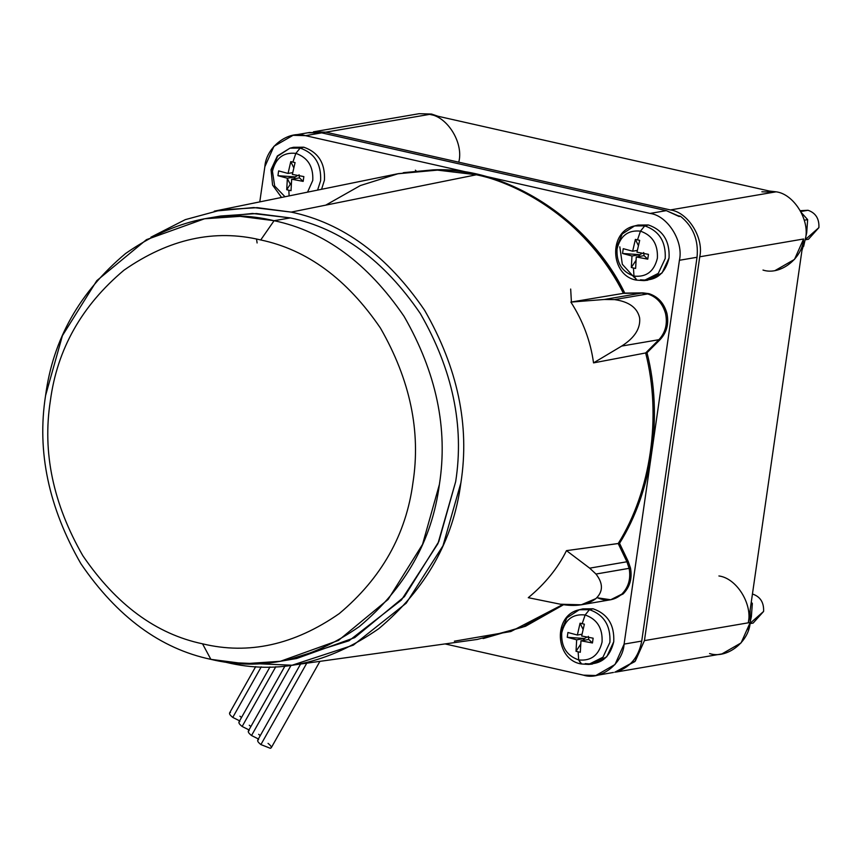 <?xml version="1.0" encoding="UTF-8"?>
<svg xmlns="http://www.w3.org/2000/svg" width="862" height="862" viewBox="0 0 862 862"><rect width="100%" height="100%" fill="white"/><g stroke="black" fill="none" stroke-linecap="round" stroke-linejoin="round"><path stroke-width="1.29" d="M762.999 270.065C780.056 275.711 802.382 258.622 803.599 238.989L748.291 622.817C752.623 603.896 736.482 578.122 718.919 575.967C736.482 578.122 752.623 603.896 748.291 622.817L750.188 622.493L750.166 609.768L750.188 622.493C748.97 642.115 726.644 659.204 709.588 653.558M761.879 191.795L774.227 192.14L776.134 191.817L769.281 191.03L776.134 191.817C793.686 193.982 809.838 219.745 805.496 238.666L801.929 250.573L805.496 238.666C809.838 219.745 793.686 193.982 776.134 191.817L670.388 209.94C687.941 212.106 704.092 237.869 699.75 256.79L803.599 238.989L794.495 259.408L775.358 270.399M750.112 623.592L753.129 623.075L763.592 611.449C764.023 602.56 760.392 596.773 752.72 594.09L752.72 594.09C760.392 596.773 764.023 602.56 763.592 611.449L750.199 623.204M800.529 211.05L808.028 210.274L800.776 211.513L808.028 210.274L800.324 210.684M578.671 659.915L581.02 663.934L588.606 664.43L602.958 657.221L609.908 642.319C610.716 625.596 603.896 614.714 589.446 609.671L585.147 614.983C597.097 619.153 602.743 628.161 602.075 641.996C598.842 655.26 591.041 661.229 578.671 659.915C591.041 661.229 598.842 655.26 602.075 641.996C602.743 628.161 597.097 619.153 585.147 614.983L582.195 623.657L584.371 624.185L581.656 636.005L593.142 638.192L592.453 642.977L580.966 640.8L580.32 652.265L578.143 651.823L578.671 659.915L578.143 651.823L580.32 652.265L580.966 640.8L588.768 639.464L588.347 636.339L588.768 639.464L592.453 642.977L593.142 638.192L581.656 636.005L584.371 624.185L580.061 623.204L577.357 635.035L581.969 634.238L577.357 635.035L580.061 623.204L583.024 629.303L580.061 623.204L582.195 623.657L585.147 614.983C572.777 613.658 564.966 619.638 561.733 632.891C561.065 646.726 566.711 655.734 578.671 659.915C566.711 655.734 561.065 646.726 561.733 632.891C564.966 619.638 572.777 613.658 585.147 614.983L589.446 609.671C603.896 614.714 610.716 625.596 609.908 642.319L602.958 657.221L588.606 664.43L581.613 663.966L578.671 659.915M588.606 664.43L592.237 664.085L606.729 656.801L613.744 641.759C614.563 624.875 607.667 613.884 593.078 608.787L589.446 609.671L593.078 608.787C607.667 613.884 614.563 624.875 613.744 641.759C609.79 657.943 600.275 665.227 585.179 663.621M633.979 276.088L636.328 280.118L643.914 280.603L658.277 273.394L665.216 258.503C666.024 241.78 659.204 230.897 644.754 225.855L640.455 231.156C652.415 235.337 658.051 244.334 657.383 258.18C654.15 271.433 646.349 277.402 633.979 276.088C646.349 277.402 654.15 271.433 657.383 258.18C658.051 244.334 652.415 235.337 640.455 231.156L637.503 239.841L639.679 240.358L636.964 252.178L648.461 254.365L647.761 259.16L636.275 256.973L635.628 268.448L633.451 268.007L633.979 276.088L633.451 268.007L635.628 268.448L636.275 256.973L644.076 255.637L643.655 252.523L644.076 255.637L647.761 259.16L648.461 254.365L636.964 252.178L639.679 240.358L635.38 239.388L632.665 251.208L637.287 250.422L632.665 251.208L635.38 239.388L638.333 245.476L635.38 239.388L637.503 239.841L640.455 231.156C628.086 229.842 620.284 235.811 617.041 249.075C616.373 262.91 622.019 271.918 633.979 276.088C622.019 271.918 616.373 262.91 617.041 249.075C620.284 235.811 628.086 229.842 640.455 231.156L644.754 225.855C659.204 230.897 666.024 241.78 665.216 258.503L658.277 273.394L643.914 280.603L636.932 280.15L633.979 276.088M643.914 280.603L647.545 280.258L662.038 272.985L669.052 257.943C669.871 241.058 662.975 230.068 648.386 224.971L644.754 225.855L648.386 224.971C662.975 230.068 669.871 241.058 669.052 257.943C665.098 274.116 655.583 281.411 640.488 279.805M317.582 190.103L320.61 180.729C321.418 164.006 314.598 153.124 300.148 148.081L295.849 153.382C307.809 157.552 313.445 166.56 312.777 180.406L307.551 192.151L312.777 180.406C313.445 166.56 307.809 157.552 295.849 153.382L292.908 162.067L295.073 162.584L292.358 174.404L303.855 176.591L303.165 181.386L291.668 179.199L291.022 190.674L288.845 190.233L289.115 195.911L288.845 190.233L291.022 190.674L291.668 179.199L299.47 177.863L299.049 174.749L299.47 177.863L303.165 181.386L303.855 176.591L292.358 174.404L295.073 162.584L290.774 161.614L288.059 173.434L292.681 172.648L288.059 173.434L290.774 161.614L293.726 167.702L290.774 161.614L292.908 162.067L295.849 153.382C283.479 152.068 275.678 158.037 272.435 171.301L274.687 186.03L284.988 196.751L274.687 186.03L272.435 171.301C275.678 158.037 283.479 152.068 295.849 153.382L300.148 148.081C314.598 153.124 321.418 164.006 320.61 180.729L317.582 190.103M321.569 189.295L324.446 180.169C325.265 163.284 318.38 152.294 303.78 147.197L300.148 148.081L303.78 147.197C318.38 152.294 325.265 163.284 324.446 180.169L321.569 189.295M801.294 212.526L807.651 219.638L806.703 232.805L803.643 246.37L806.703 232.805L807.651 219.638L801.294 212.526M416.152 170.902L415.376 170.191L416.152 170.902M232.772 717.41L261.24 666.865L232.772 717.41L239.625 720.847L232.772 717.41C229.454 714.76 228.689 713.122 230.466 712.475C228.689 713.122 229.454 714.76 232.772 717.41M242.147 726.472L275.786 666.746L242.147 726.472L248.999 729.909L242.147 726.472C238.828 723.821 238.063 722.173 239.841 721.537C238.063 722.173 238.828 723.821 242.147 726.472M251.532 735.523L291.044 665.367L251.532 735.523L258.374 738.96L251.532 735.523C248.213 732.883 247.437 731.235 249.215 730.588C247.437 731.235 248.213 732.883 251.532 735.523M268.039 743.367C271.358 746.007 272.123 747.656 270.345 748.302L260.906 744.585C257.587 741.934 256.811 740.296 258.589 739.65C256.811 740.296 257.587 741.934 260.906 744.585L306.753 663.19L260.906 744.585L270.345 748.302L271.239 747.785L319.921 661.348M280.409 661.283L296.668 658.493L354.724 637.632L404.418 596.633L438.812 541.605L455.664 481.686C464.402 425.86 452.636 369.83 420.344 313.585C384.043 260.399 340.716 228.505 290.354 217.914L274.084 220.704C324.446 231.296 367.783 263.179 404.073 316.376C436.366 372.621 448.143 428.651 439.394 484.476L422.542 544.396L388.148 599.413L338.464 640.423L280.409 661.283L244.722 663.718L210.878 659.355C261.024 671.455 310.525 660.518 359.379 626.545C405.334 587.959 432.002 540.603 439.394 484.476C448.143 428.651 436.366 372.621 404.073 316.376C367.783 263.179 324.446 231.296 274.084 220.704L260.733 239.959C307.109 249.711 346.998 279.072 380.411 328.034C410.14 379.819 420.979 431.409 412.93 482.806C406.131 534.483 381.564 578.09 339.251 613.604C294.276 644.884 248.709 654.958 202.538 643.817L210.878 659.355L202.538 643.817C156.162 634.066 116.273 604.715 82.86 555.742C53.132 503.958 42.292 452.367 50.341 400.97C57.14 349.293 81.696 305.698 124.009 270.172C168.995 238.893 214.563 228.829 260.733 239.959L274.084 220.704C223.937 208.615 174.436 219.551 125.583 253.514C79.627 292.099 52.959 339.466 45.567 395.593C36.818 451.419 48.595 507.449 80.888 563.694C117.178 616.88 160.515 648.763 210.878 659.355C160.515 648.763 117.178 616.88 80.888 563.694C48.595 507.449 36.818 451.419 45.567 395.593L62.42 335.663L96.813 280.646L146.497 239.636L204.553 218.776L240.239 216.351L274.084 220.704L290.354 217.914L256.51 213.56L220.823 215.996L204.553 218.776M325.739 205.145L360.348 185.556L398.352 173.639L437.734 170.105L476.395 174.77C535.313 186.903 593.843 234.098 623.431 293.349L641.543 293.102L647.718 293.92L614.541 299.61C629.055 301.678 637.417 307.809 639.647 318.003C640.595 328.487 634.615 337.839 621.685 346.071L658.913 339.693C665.464 332.549 667.684 323.843 665.55 313.563C662.695 303.467 656.758 296.927 647.718 293.92C656.758 296.927 662.695 303.467 665.55 313.563C667.684 323.832 665.475 332.549 658.913 339.693L660.26 339.456C666.832 332.312 669.041 323.595 666.897 313.315C664.042 303.219 658.094 296.679 649.043 293.683L647.685 293.92C656.736 296.905 662.684 303.456 665.55 313.542C667.684 323.843 665.464 332.549 658.913 339.693L645.66 352.957L593.541 362.88C590.545 341.18 582.992 320.923 570.881 302.099L624.788 293.112C589.36 219.648 506.177 166.14 433.23 169.868L431.873 170.094C504.82 166.366 588.003 219.885 623.431 293.349C593.843 234.098 535.313 186.903 476.395 174.77L291.194 212.106C342.893 222.978 387.372 255.712 424.621 310.309C457.776 368.042 469.855 425.559 460.89 482.86L442.982 545.765L406.239 603.174L353.334 645.132L292.089 665.227L226.307 662.382C277.779 674.795 328.594 663.568 378.741 628.7C425.914 589.091 453.304 540.485 460.89 482.86C469.855 425.559 457.776 368.042 424.621 310.309C387.372 255.712 342.893 222.978 291.194 212.106L476.395 174.77L437.303 170.105L397.501 173.812L214.261 211.168L253.751 207.559L291.194 212.106L257.199 207.656L221.372 209.865L185.308 219.638L150.936 237.19M621.761 594.177C628.527 587.281 630.984 578.661 629.141 568.317L595.976 574.038C603.281 583.434 603.238 591.634 595.847 598.627L581.279 604.79L560.408 604.219C575.601 606.934 587.41 605.07 595.847 598.627C603.238 591.634 603.281 583.434 595.976 574.038L589.683 568.155L626.911 561.776L629.141 568.349C630.984 578.661 628.527 587.281 621.761 594.177C628.517 587.302 630.984 578.682 629.141 568.349C630.984 578.682 628.517 587.302 621.75 594.187L610.684 599.758L621.75 594.187C614.487 600.426 606.449 601.644 597.625 597.84L610.684 599.758L623.118 593.95C629.885 587.044 632.342 578.424 630.499 568.09L629.141 568.317L626.911 561.776L618.194 543.545C650.982 491.383 661.822 416.174 645.66 352.957C661.822 416.174 650.982 491.383 618.194 543.545L626.911 561.776L618.194 543.545L566.485 550.635L619.541 543.319L618.194 543.545L626.911 561.776L629.141 568.317L630.499 568.09L628.258 561.539L589.683 568.155L566.485 550.635L589.683 568.155L595.976 574.038L629.141 568.349L626.911 561.776L628.258 561.539L619.541 543.319C652.34 491.146 663.18 415.937 647.006 352.72L645.66 352.957L658.913 339.693C665.475 332.549 667.684 323.832 665.55 313.542C662.684 303.456 656.736 296.905 647.685 293.92L641.543 293.102L623.431 293.349C588.003 219.885 504.82 166.366 431.873 170.094L403.2 172.745M257.102 242.965L256.531 239.065M292.089 665.227L477.311 639.432L522.135 627.321L562.617 604.628L524.602 626.286L483.043 638.537L525.669 626.178L563.468 604.768L525.378 626.297L483.797 638.408M528.287 597.689C545.118 583.779 557.843 568.101 566.485 550.635C557.843 568.101 545.118 583.779 528.287 597.689L560.408 604.219L528.287 597.689M571.409 302.012L570.676 289.05L571.409 302.012M454.371 641.188L510.854 631.523L562.617 604.628L522.135 627.321L477.3 639.432M611.363 599.629L623.118 593.95C629.885 587.044 632.342 578.424 630.499 568.09L628.258 561.539L619.541 543.319C652.34 491.146 663.18 415.937 647.006 352.72L645.66 352.957L658.913 339.693L621.685 346.071L593.541 362.88L621.685 346.071C634.615 337.839 640.595 328.487 639.647 318.003C637.417 307.809 629.055 301.678 614.541 299.61L604.316 299.48L570.881 302.099C582.992 320.923 590.545 341.18 593.541 362.88L645.66 352.957L658.913 339.693L660.26 339.456L647.006 352.72L660.26 339.456C666.832 332.312 669.041 323.595 666.897 313.315C664.042 303.219 658.094 296.679 649.043 293.683L642.901 292.864L647.685 293.92L642.901 292.864L623.431 293.349L570.881 302.099L604.316 299.48L641.543 293.102L624.788 293.112L642.901 292.864L624.788 293.112C589.36 219.648 506.177 166.14 433.23 169.868L403.966 172.615M614.541 299.61L647.718 293.92L641.543 293.102L604.316 299.48L614.541 299.61M260.733 239.959C214.563 228.829 168.995 238.893 124.009 270.172C81.696 305.698 57.14 349.293 50.341 400.97C42.292 452.367 53.132 503.958 82.86 555.742C116.273 604.715 156.162 634.066 202.538 643.817C248.709 654.958 294.276 644.884 339.251 613.604C381.564 578.09 406.131 534.483 412.93 482.806C420.979 431.409 410.14 379.819 380.411 328.034C346.998 279.072 307.109 249.711 260.733 239.959M212.72 217.58L252.566 213.474L290.354 217.914C340.716 228.505 384.043 260.399 420.344 313.585C452.636 369.83 464.402 425.86 455.664 481.686L437.928 543.642L401.423 600.006L348.959 640.789L288.501 659.699M291.722 147.811L303.78 147.197L293.479 147.294L289.944 148.178L300.148 148.081L289.944 148.178L277.639 156.173L271.864 169.728M445.072 643.925L583.509 675.161C600.566 680.808 622.892 663.729 624.11 644.097L679.418 260.281C683.76 241.36 667.608 215.586 650.045 213.431L305.45 135.657C288.393 130 266.067 147.09 264.849 166.722L259.785 201.891L264.849 166.722L273.954 146.303L293.091 135.312L305.45 135.657L650.045 213.431C667.608 215.586 683.76 241.36 679.418 260.281L624.11 644.097L615.005 664.516L595.857 675.506L583.509 675.161L445.072 643.925M677.974 215.715L680.474 216.276C693.188 226.534 698.716 240.196 697.035 257.264L641.727 641.08C638.537 657.792 629.551 668.179 614.768 672.241C629.551 668.179 638.537 657.792 641.727 641.08L624.11 644.097L641.727 641.08L697.035 257.264L679.418 260.281L697.035 257.264C698.716 240.196 693.188 226.534 680.474 216.276L679.116 216.502L666.315 210.64L677.974 215.715M613.41 672.468L595.857 675.506M308.09 132.77L321.709 132.867L666.315 210.64L650.045 213.431L666.315 210.64L321.709 132.867L305.45 135.657L321.709 132.867L309.361 132.522L293.091 135.312M258.654 734.305L260.259 735.631M249.28 725.244L250.874 726.569M239.905 716.193L241.5 717.518M801.574 213.097L802.996 215.134M804.257 220.219L807.651 219.638L804.257 220.219M751.265 602.161L752.343 603.465L751.384 616.621L748.335 630.187L751.384 616.621L752.343 603.465L751.265 602.161M751.039 603.68L752.343 603.465L751.039 603.68M297.702 175.492L295.17 176.893L293.899 178.822L295.17 176.893L287.369 178.229L286.723 189.705L288.845 190.233L286.723 189.705L291.324 182.722L286.723 189.705L287.369 178.229L295.17 176.893L277.941 175.697L287.369 178.229L277.941 175.697L295.17 176.893L297.702 175.492M278.631 170.902L277.941 175.697L278.631 170.902L288.059 173.434L278.631 170.902M299.47 177.863L291.668 179.199L303.165 181.386L299.47 177.863M642.309 253.266L639.776 254.667L638.505 256.596L639.776 254.667L631.975 256.003L631.329 267.479L633.451 268.007L631.329 267.479L635.93 260.496L631.329 267.479L631.975 256.003L639.776 254.667L622.547 253.471L631.975 256.003L622.547 253.471L639.776 254.667L642.309 253.266M623.237 248.676L622.547 253.471L623.237 248.676L632.665 251.208L623.237 248.676M644.076 255.637L636.275 256.973L647.761 259.16L644.076 255.637M616.47 247.502L622.245 233.947L634.551 225.952L644.754 225.855L634.551 225.952L638.085 225.068L648.386 224.971M619.821 246.834L622.321 264.278L634.238 277.424M587 637.083L584.458 638.483L583.197 640.412L584.458 638.483L576.667 639.819L576.021 651.295L578.143 651.823L576.021 651.295L580.611 644.323L576.021 651.295L576.667 639.819L584.458 638.483L567.239 637.287L576.667 639.819L567.239 637.287L584.458 638.483L587 637.083M567.929 632.492L567.239 637.287L567.929 632.492L577.357 635.035L567.929 632.492M588.768 639.464L580.966 640.8L592.453 642.977L588.768 639.464M561.151 631.318L566.937 617.774L579.242 609.768L589.446 609.671L579.242 609.768L582.777 608.884L593.078 608.787M805.42 239.776L808.437 239.259L818.9 227.622C819.331 218.743 815.7 212.957 808.028 210.274C815.7 212.957 819.331 218.743 818.9 227.622L805.507 239.388M458.993 161.216C463.336 142.295 447.184 116.532 429.632 114.366L774.227 192.14L670.388 209.94L325.782 132.166L429.632 114.366C447.184 116.532 463.336 142.295 458.993 161.216M407.64 118.137L431.528 114.043L438.155 116.295L431.528 114.043L419.169 113.698L313.434 131.821L325.782 132.166L670.388 209.94C687.941 212.106 704.092 237.869 699.75 256.79L644.442 640.617L635.337 661.035L614.832 672.22L634.841 661.596L644.442 640.617L699.75 256.79L803.599 238.989L748.291 622.817L644.442 640.617L750.188 622.493L741.083 642.912L721.947 653.902L616.201 672.026M774.227 192.14L429.632 114.366L325.782 132.166L313.434 131.821M287.337 178.531L290.3 184.285M255.702 666.606L229.572 712.993M269.989 666.94L238.946 722.044M284.956 666.078L248.321 731.105M300.579 664.042L257.706 740.167M581.279 604.79L610.684 599.758M281.551 197.452L272.575 185.061L271.024 169.695L277.381 155.947L289.944 148.178M636.328 280.118C610.005 275.603 608.173 231.231 634.551 225.952M581.02 663.934C554.686 659.419 552.865 615.048 579.242 609.768"/></g></svg>
